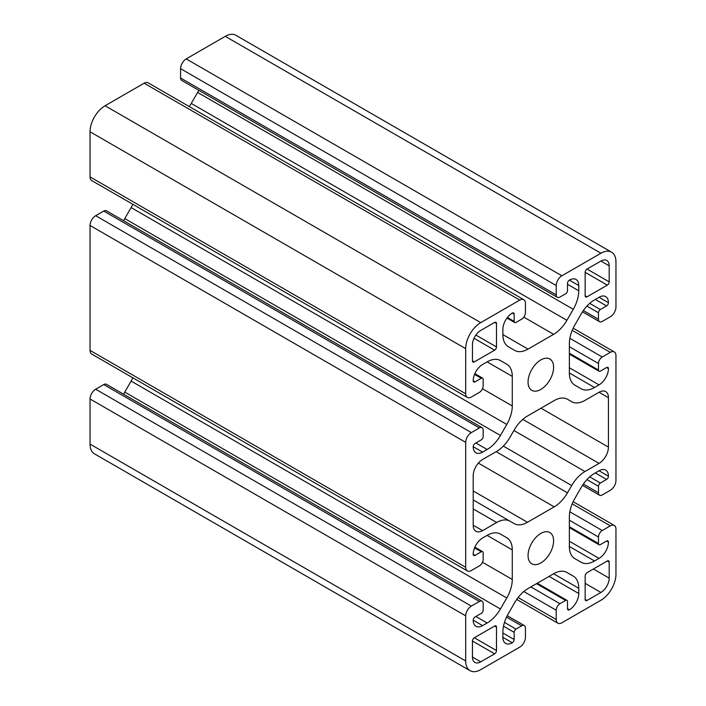 <?xml version="1.0" encoding="UTF-8"?>
<svg xmlns="http://www.w3.org/2000/svg" width="706" height="706" viewBox="0 0 706 706"><rect width="100%" height="100%" fill="white"/><g stroke="black" fill="none" stroke-linecap="round" stroke-linejoin="round"><path stroke-width="1.06" d="M587.03 600.462A2.656 1.536 -60 0 1 585.706 600.594A2.656 1.536 -60 0 1 585.15 599.376L585.15 575.955A2.656 1.536 -60 0 1 587.03 572.698L607.319 560.988A2.656 1.536 -60 0 1 608.643 560.855A2.656 1.536 -60 0 1 609.19 562.073L609.19 578.126A11.684 6.751 -60 0 1 600.93 592.44L587.03 600.462L585.15 599.376M611.555 252.183L235.901 35.3A21.251 12.267 120 0 0 225.276 36.35L186.207 58.907A7.969 4.598 120 0 0 180.577 68.667L180.577 77.995A5.313 3.071 120 0 0 181.68 80.422L557.325 297.305A5.313 3.071 120 0 0 559.982 297.041L565.621 293.793A2.656 1.536 120 0 0 567.5 290.537L567.5 283.38A2.656 1.536 -60 0 1 569.371 280.123A13.282 7.669 -60 0 1 576.017 279.47A13.282 7.669 -60 0 1 578.77 285.551L578.77 290.784A26.563 15.338 -60 0 1 573.263 309.299L566.909 320.312A26.563 15.338 -60 0 1 553.628 334.326L528.026 349.108A26.563 15.338 -60 0 1 514.745 350.423L508.382 346.752A26.563 15.338 -60 0 1 502.884 334.6L502.884 329.358A13.282 7.669 -60 0 1 512.274 313.093A2.656 1.536 -60 0 1 513.606 312.961A2.656 1.536 -60 0 1 514.153 314.179L514.153 321.336A2.656 1.536 120 0 0 514.7 322.545A2.656 1.536 120 0 0 516.033 322.421L521.663 319.165A5.313 3.071 120 0 0 525.423 312.661L525.423 303.333A7.969 4.598 120 0 0 523.773 299.688A7.969 4.598 120 0 0 519.793 300.076L480.724 322.633A21.251 12.267 120 0 0 465.695 348.658L465.695 393.771A7.969 4.598 120 0 0 467.346 397.416A7.969 4.598 120 0 0 471.334 397.028L479.409 392.36A5.313 3.071 120 0 0 483.16 385.855L483.16 379.351A2.656 1.536 120 0 0 482.613 378.134A2.656 1.536 120 0 0 481.289 378.266L475.085 381.84A2.656 1.536 -60 0 1 473.761 381.972A2.656 1.536 -60 0 1 473.205 380.755A13.282 7.669 -60 0 1 482.604 364.49L487.14 361.878A26.563 15.338 -60 0 1 500.413 360.554A26.563 15.338 -60 0 1 500.422 360.554L506.776 364.225A26.563 15.338 -60 0 1 512.274 376.386L512.274 405.95A26.563 15.338 -60 0 1 506.776 424.465L500.422 435.478A26.563 15.338 -60 0 1 487.14 449.493L482.604 452.114A13.282 7.669 -60 0 1 475.959 452.775A13.282 7.669 -60 0 1 473.205 446.695A2.656 1.536 -60 0 1 475.085 443.439L481.289 439.856A2.656 1.536 120 0 0 483.16 436.608L483.16 430.104A5.313 3.071 120 0 0 482.066 427.668A5.313 3.071 120 0 0 479.409 427.933L471.334 432.593A7.969 4.598 120 0 0 465.695 442.353L465.695 567.28A7.969 4.598 120 0 0 467.346 570.925A7.969 4.598 120 0 0 471.334 570.527L479.409 565.868A5.313 3.071 120 0 0 483.16 559.364L483.16 552.86A2.656 1.536 120 0 0 482.613 551.642A2.656 1.536 120 0 0 481.289 551.774L475.085 555.348A2.656 1.536 -60 0 1 473.761 555.481A2.656 1.536 -60 0 1 473.205 554.263A13.282 7.669 -60 0 1 482.604 537.998L487.14 535.377A26.563 15.338 -60 0 1 500.413 534.063A26.563 15.338 -60 0 1 500.422 534.063L506.776 537.734A26.563 15.338 -60 0 1 512.274 549.895L512.274 579.458A26.563 15.338 -60 0 1 506.776 597.973L500.422 608.978A26.563 15.338 -60 0 1 487.14 623.001L482.604 625.622A13.282 7.669 -60 0 1 475.959 626.275A13.282 7.669 -60 0 1 473.205 620.195A2.656 1.536 -60 0 1 475.085 616.947L481.289 613.364A2.656 1.536 120 0 0 483.16 610.116L483.16 603.604A5.313 3.071 120 0 0 482.066 601.177A5.313 3.071 120 0 0 479.409 601.441L471.334 606.101A7.969 4.598 120 0 0 465.695 615.861L465.695 660.975A21.251 12.267 120 0 0 470.099 670.7A21.251 12.267 120 0 0 480.724 669.65L519.793 647.093A7.969 4.598 120 0 0 525.423 637.333L525.423 628.005A5.313 3.071 120 0 0 524.32 625.578A5.313 3.071 120 0 0 521.663 625.834L516.033 629.09A2.656 1.536 120 0 0 514.153 632.347L514.153 639.504A2.656 1.536 -60 0 1 512.274 642.751A13.282 7.669 -60 0 1 505.637 643.413A13.282 7.669 -60 0 1 502.884 637.333L502.884 632.091A26.563 15.338 -60 0 1 508.382 613.585L514.745 602.571A26.563 15.338 -60 0 1 528.026 588.548L553.628 573.766A26.563 15.338 -60 0 1 566.909 572.451L573.263 576.122A26.563 15.338 -60 0 1 578.77 588.283L578.77 593.525A13.282 7.669 -60 0 1 569.371 609.79A2.656 1.536 -60 0 1 568.048 609.922A2.656 1.536 -60 0 1 567.5 608.704L567.5 601.547A2.656 1.536 120 0 0 566.944 600.329A2.656 1.536 120 0 0 565.621 600.462L559.982 603.718A5.313 3.071 120 0 0 556.231 610.222L556.231 619.55A7.969 4.598 120 0 0 557.881 623.195A7.969 4.598 120 0 0 561.861 622.798L600.93 600.25A21.251 12.267 120 0 0 615.959 574.216L615.959 529.112A7.969 4.598 120 0 0 614.308 525.458A7.969 4.598 120 0 0 610.319 525.855L602.244 530.515A5.313 3.071 120 0 0 598.485 537.028L598.485 543.532A2.656 1.536 120 0 0 599.041 544.75A2.656 1.536 120 0 0 600.365 544.617L606.569 541.034A2.656 1.536 -60 0 1 607.892 540.902A2.656 1.536 -60 0 1 608.44 542.12A13.282 7.669 -60 0 1 599.05 558.384L594.514 561.005A26.563 15.338 -60 0 1 581.232 562.32L574.878 558.649A26.563 15.338 -60 0 1 569.371 546.488L569.371 516.933A26.563 15.338 -60 0 1 574.878 498.418L581.232 487.405A26.563 15.338 -60 0 1 594.514 473.382L599.05 470.77A13.282 7.669 -60 0 1 605.695 470.108A13.282 7.669 -60 0 1 608.44 476.188A2.656 1.536 -60 0 1 606.569 479.445L600.365 483.019A2.656 1.536 120 0 0 598.485 486.275L598.485 492.779A5.313 3.071 120 0 0 599.588 495.215A5.313 3.071 120 0 0 602.244 494.95L610.319 490.291A7.969 4.598 120 0 0 615.959 480.53L615.959 355.603A7.969 4.598 120 0 0 614.308 351.95A7.969 4.598 120 0 0 610.319 352.347L602.244 357.015A5.313 3.071 120 0 0 598.485 363.519L598.485 370.023A2.656 1.536 120 0 0 599.041 371.241A2.656 1.536 120 0 0 600.365 371.109L606.569 367.526A2.656 1.536 -60 0 1 607.892 367.402A2.656 1.536 -60 0 1 608.44 368.611A13.282 7.669 -60 0 1 599.05 384.885L594.514 387.497A26.563 15.338 -60 0 1 581.232 388.812L574.878 385.141A26.563 15.338 -60 0 1 569.371 372.989L569.371 343.425A26.563 15.338 -60 0 1 574.878 324.91L581.232 313.896A26.563 15.338 -60 0 1 594.514 299.882L599.05 297.261A13.282 7.669 -60 0 1 605.695 296.599A13.282 7.669 -60 0 1 608.44 302.68A2.656 1.536 -60 0 1 606.569 305.936L600.365 309.51A2.656 1.536 120 0 0 598.485 312.767L598.485 319.271A5.313 3.071 120 0 0 599.588 321.707A5.313 3.071 120 0 0 602.244 321.442L610.319 316.782A7.969 4.598 120 0 0 615.959 307.022L615.959 261.908A21.251 12.267 120 0 0 611.555 252.183A21.251 12.267 120 0 0 600.93 253.233L561.861 275.79A7.969 4.598 120 0 0 556.231 285.551L556.231 294.87A5.313 3.071 120 0 0 557.325 297.305M472.455 641.022L472.455 657.065A11.684 6.751 120 0 0 474.873 662.422A11.684 6.751 120 0 0 480.724 661.84L494.624 653.818A2.656 1.536 120 0 0 496.495 650.561L496.495 627.14A2.656 1.536 120 0 0 495.947 625.922A2.656 1.536 120 0 0 494.624 626.054L474.335 637.765A2.656 1.536 120 0 0 472.455 641.022L494.624 653.818M528.053 555.569A18.065 10.431 -60 0 1 535.933 537.39A18.065 10.431 -60 0 1 549.859 532.553A18.065 10.431 -60 0 1 549.859 553.407A18.065 10.431 -60 0 1 531.794 563.838A18.065 10.431 -60 0 1 528.053 555.569M567.474 399.269L567.474 399.269A26.563 15.338 120 0 0 554.192 400.584L527.461 416.019A26.563 15.338 120 0 0 514.18 430.042L509.97 437.332A26.563 15.338 -60 0 1 496.689 451.355L482.604 459.491A13.282 7.669 120 0 0 473.205 475.756L473.205 525.202A13.282 7.669 120 0 0 475.959 531.283A13.282 7.669 120 0 0 482.604 530.63L496.689 522.493A26.563 15.338 -60 0 1 509.97 521.178L514.18 523.605A26.563 15.338 120 0 0 527.461 522.29L554.192 506.864A26.563 15.338 120 0 0 567.474 492.841L571.683 485.543A26.563 15.338 -60 0 1 584.965 471.529L599.05 463.392A13.282 7.669 120 0 0 608.44 447.127L608.44 397.681A13.282 7.669 120 0 0 605.695 391.601A13.282 7.669 120 0 0 599.05 392.254L584.965 400.39A26.563 15.338 -60 0 1 571.683 401.705L567.474 399.269M571.683 401.705L567.447 399.261M509.97 521.178L473.205 499.954L509.97 521.178M585.15 295.743A2.656 1.536 120 0 0 585.706 296.961A2.656 1.536 120 0 0 587.03 296.829L607.319 285.118A2.656 1.536 120 0 0 609.19 281.862L609.19 265.809A11.684 6.751 120 0 0 606.772 260.461A11.684 6.751 120 0 0 600.93 261.043L587.03 269.065A2.656 1.536 120 0 0 585.15 272.322L585.15 295.743L587.03 296.829M494.624 350.176A2.656 1.536 120 0 0 496.495 346.928L496.495 323.498A2.656 1.536 120 0 0 495.947 322.289A2.656 1.536 120 0 0 494.624 322.421L480.724 330.443A11.684 6.751 120 0 0 472.455 344.757L472.455 360.801A2.656 1.536 120 0 0 473.011 362.019A2.656 1.536 120 0 0 474.335 361.887L494.624 350.176L474.017 338.28M528.053 382.061A18.065 10.431 -60 0 1 535.933 363.881A18.065 10.431 -60 0 1 549.859 359.045A18.065 10.431 -60 0 1 549.859 379.899A18.065 10.431 -60 0 1 531.794 390.33A18.065 10.431 -60 0 1 528.053 382.061M482.066 601.177L106.412 384.293A5.313 3.071 120 0 0 103.756 384.558L95.681 389.218A7.969 4.598 120 0 0 90.041 398.978L90.041 444.092A21.251 12.267 120 0 0 94.445 453.817L470.099 670.7M132.843 377.807A26.563 15.338 -60 0 1 131.122 381.09L124.768 392.104A26.563 15.338 -60 0 1 123.506 394.16M482.066 427.668L106.412 210.785A5.313 3.071 120 0 0 103.756 211.05L95.681 215.709A7.969 4.598 120 0 0 90.041 225.47L90.041 350.397A7.969 4.598 120 0 0 91.692 354.05L467.346 570.925M132.843 204.299A26.563 15.338 -60 0 1 131.122 207.582L124.768 218.595A26.563 15.338 -60 0 1 123.506 220.651M523.773 299.688L148.119 82.805A7.969 4.598 120 0 0 144.139 83.202L105.07 105.75A21.251 12.267 120 0 0 90.041 131.784L90.041 176.888A7.969 4.598 120 0 0 91.692 180.542L467.346 397.416M198.765 90.297A26.563 15.338 -60 0 1 197.618 92.415L191.255 103.429A26.563 15.338 -60 0 1 189.279 106.562M573.263 576.122L566.874 572.434M506.776 537.734L500.386 534.045M506.776 364.225L500.386 360.537M600.93 253.233L225.276 36.35M561.861 275.79L186.207 58.907M556.231 285.551L180.577 68.667M556.231 294.87L180.577 77.995M480.724 661.84L472.455 657.065M600.93 592.44L585.15 583.332M496.495 346.928L475.888 335.032M474.335 361.887L472.455 360.801M609.19 578.126L593.419 569.018M496.495 323.498L494.624 322.421M607.319 285.118L585.15 272.322M609.19 281.862L587.03 269.065M609.19 265.809L600.93 261.043M482.604 530.63L473.205 525.202M496.689 522.493L473.205 508.938M527.461 522.29L473.205 490.97M554.192 506.864L478.377 463.092M567.474 492.841L496.15 451.663M571.683 485.543L503.352 446.095M584.965 471.529L513.915 430.501M599.05 463.392L522.811 419.373M608.44 447.127L541.017 408.192M608.44 397.681L599.05 392.254M496.495 627.14L494.624 626.054M598.485 319.271L583.368 310.543M598.485 312.767L586.933 306.095M600.365 309.51L589.722 303.368M606.569 305.936L595.29 299.432M608.44 302.68L599.05 297.261M594.514 387.497L569.371 372.989M599.05 384.885L569.371 367.747M608.44 368.611L606.569 367.526M598.485 370.023L569.371 353.212M598.485 363.519L569.371 346.708M602.244 357.015L569.848 338.306M610.319 352.347L572.204 330.346M598.485 492.779L583.368 484.051M598.485 486.275L586.933 479.603M600.365 483.019L589.722 476.877M606.569 479.445L595.29 472.932M608.44 476.188L599.05 470.77M594.514 561.005L569.371 546.488M599.05 558.384L569.371 541.255M608.44 542.12L606.569 541.034M598.485 543.532L569.371 526.72M598.485 537.028L569.371 520.216M602.244 530.515L569.848 511.815M610.319 525.855L572.204 503.846M556.231 619.55L518.107 597.541M556.231 610.222L523.834 591.522M559.982 603.718L530.868 586.907M565.621 600.462L536.507 583.65M569.371 609.79L567.5 608.704M578.77 593.525L549.091 576.387M578.77 588.283L553.628 573.766M512.274 642.751L502.884 637.333M514.153 639.504L502.884 632.991M514.153 632.347L503.51 626.196M516.033 629.09L504.481 622.418M521.663 625.834L506.546 617.106M465.695 660.975L90.041 444.092M465.695 615.861L90.041 398.978M471.334 606.101L95.681 389.218M479.409 601.441L103.756 384.558M482.604 625.622L473.205 620.195M487.14 623.001L475.87 616.497M500.422 608.978L124.768 392.104M506.776 597.973L131.122 381.09M512.274 579.458L482.48 562.258M512.274 549.895L487.14 535.377M475.085 555.348L473.205 554.263M481.289 551.774L474.556 547.891M465.695 567.28L90.041 350.397M465.695 442.353L90.041 225.47M471.334 432.593L95.681 215.709M479.409 427.933L103.756 211.05M482.604 452.114L473.205 446.695M487.14 449.493L475.87 442.989M500.422 435.478L124.768 218.595M506.776 424.465L131.122 207.582M512.274 405.95L482.48 388.75M512.274 376.386L487.14 361.878M475.085 381.84L473.205 380.755M481.289 378.266L474.556 374.383M465.695 393.771L90.041 176.888M465.695 348.658L90.041 131.784M480.724 322.633L105.07 105.75M519.793 300.076L144.139 83.202M514.153 321.336L507.429 317.453M514.153 314.179L512.274 313.093M528.026 349.108L502.884 334.6M553.628 334.326L523.826 317.126M566.909 320.312L191.255 103.429M573.263 309.299L197.618 92.415M578.77 290.784L567.5 284.28M578.77 285.551L569.371 280.123M609.19 562.073L607.319 560.988M496.495 650.561L474.335 637.765M582.494 311.84L599.588 321.707M569.371 354.112L599.041 371.241M573.157 328.193L614.308 351.95M582.494 485.349L599.588 495.215M569.371 527.62L599.041 544.75M573.157 501.701L614.308 525.458M516.721 599.438L557.881 623.195M537.284 583.209L566.944 600.329M507.235 615.703L524.32 625.578M474.864 547.168L482.613 551.642M474.864 373.659L482.613 378.134M506.952 318.071L514.7 322.545"/></g></svg>
